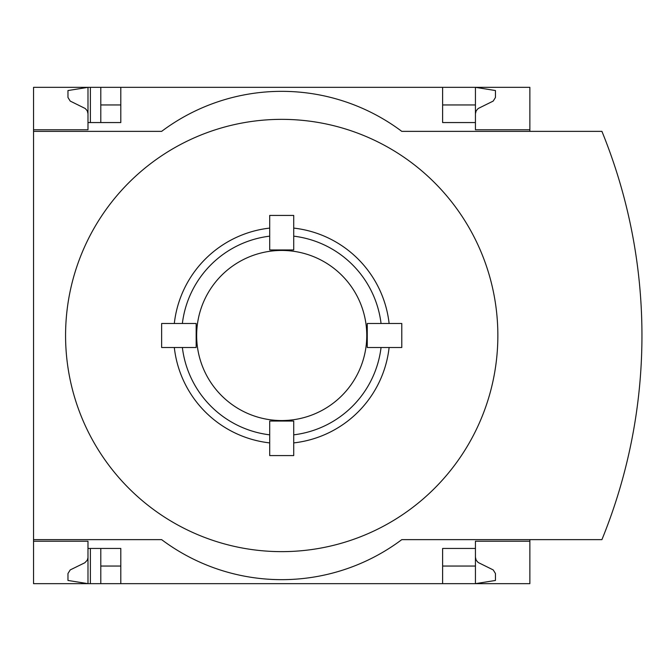 <?xml version="1.0" encoding="UTF-8"?>
<svg xmlns="http://www.w3.org/2000/svg" width="671" height="671" viewBox="0 0 671 671"><rect width="100%" height="100%" fill="white"/><g stroke="black" fill="none" stroke-linecap="round" stroke-linejoin="round"><path stroke-width="1.01" d="M529.872 539.635L529.872 583.661L120.805 583.661L120.805 548.442L87.985 548.442L87.985 583.661L67.972 580.457L67.972 573.512L70.22 569.914L84.84 562.759L87.264 560.193L87.968 557.752L87.985 541.237L33.55 541.237L33.55 539.635L161.636 539.635A200.134 200.134 0 0 0 401.786 539.635L601.921 539.635A540.549 540.549 0 0 0 601.921 131.365L401.786 131.365A200.134 200.134 0 0 0 161.636 131.365L33.55 131.365L33.55 129.763L87.985 129.763L87.985 87.339L100.793 87.339L100.793 122.558M87.985 541.237L33.55 541.237L33.55 583.661L90.384 583.661L90.384 548.442M90.384 122.558L90.384 87.339M90.384 583.661L100.793 583.661L100.793 548.442M442.617 104.953L475.437 104.953L475.437 87.339L100.793 87.339M120.805 583.661L100.793 583.661M87.985 129.763L33.55 129.763L33.55 87.339L87.985 87.339L67.972 90.543L67.972 97.488L70.22 101.086L85.267 108.517L87.264 110.807L87.985 113.751M120.805 104.953L100.793 104.953M475.437 557.249L476.158 560.193L478.155 562.483L493.202 569.914L495.45 573.512L495.45 580.457L475.437 583.661L475.437 566.047L442.617 566.047M120.805 566.047L100.793 566.047M120.805 87.339L120.805 122.558L87.985 122.558M174.309 323.489A108.073 108.073 0 0 1 269.7 228.098M269.7 236.158A100.063 100.063 0 0 0 182.369 323.489M182.369 347.511A100.063 100.063 0 0 0 269.7 434.842M269.7 442.902A108.073 108.073 0 0 1 174.309 347.511M293.722 228.098A108.073 108.073 0 0 1 389.113 323.489M389.113 347.511A108.073 108.073 0 0 1 293.722 442.902M303.217 120.428A216.137 216.137 0 0 0 65.842 324.73A216.137 216.137 0 0 0 281.711 551.637A216.137 216.137 0 0 0 497.588 346.27A216.137 216.137 0 0 0 303.217 120.428M381.053 323.489A100.063 100.063 0 0 0 293.722 236.158M293.722 434.842A100.063 100.063 0 0 0 381.053 347.511M291.919 251.063A85.049 85.049 0 0 0 196.813 330.384A85.049 85.049 0 0 0 281.711 420.549A85.049 85.049 0 0 0 366.609 340.616A85.049 85.049 0 0 0 291.919 251.063M269.7 249.947L293.722 249.947L293.722 215.425L269.7 215.425L269.7 249.947M196.158 347.511L196.158 323.489L161.636 323.489L161.636 347.511L196.158 347.511M293.722 421.053L269.7 421.053L269.7 455.575L293.722 455.575L293.722 421.053M367.263 323.489L367.263 347.511L401.786 347.511L401.786 323.489L367.263 323.489M442.617 87.339L442.617 122.558L475.437 122.558L475.437 129.763L529.872 129.763L529.872 87.339L475.437 87.339L495.45 90.543L495.45 97.488L493.202 101.086L478.155 108.517L476.158 110.807L475.437 113.751M529.872 131.365L529.872 129.763M475.437 104.953L475.437 122.558M33.55 131.365L33.55 539.635M529.872 541.237L475.437 541.237L475.437 548.442L442.617 548.442L442.617 583.661M475.437 548.442L475.437 566.047"/></g></svg>
